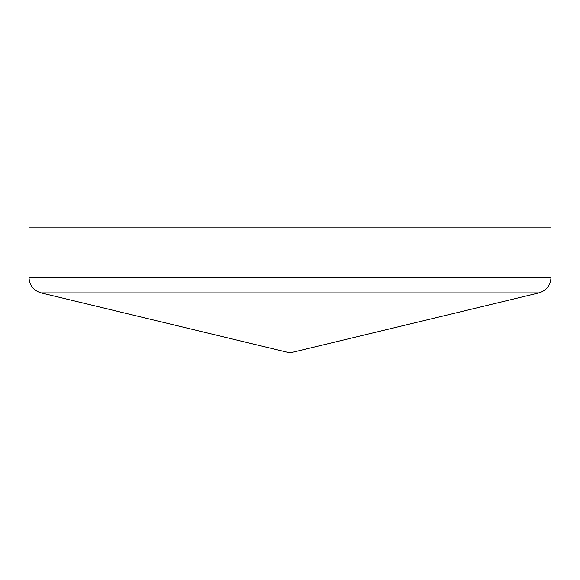 <?xml version="1.0" encoding="UTF-8"?>
<svg xmlns="http://www.w3.org/2000/svg" width="580" height="580" viewBox="0 0 580 580"><rect width="100%" height="100%" fill="white"/><g stroke="black" fill="none" stroke-linecap="round" stroke-linejoin="round"><path stroke-width="0.87" d="M551 277.617L551 227.106L29 227.106L29 277.617L551 277.617C550.463 285.447 546.447 290.544 538.958 292.9L290 352.894L41.042 292.9C33.553 290.544 29.537 285.447 29 277.617M41.042 292.9L538.958 292.9"/></g></svg>
